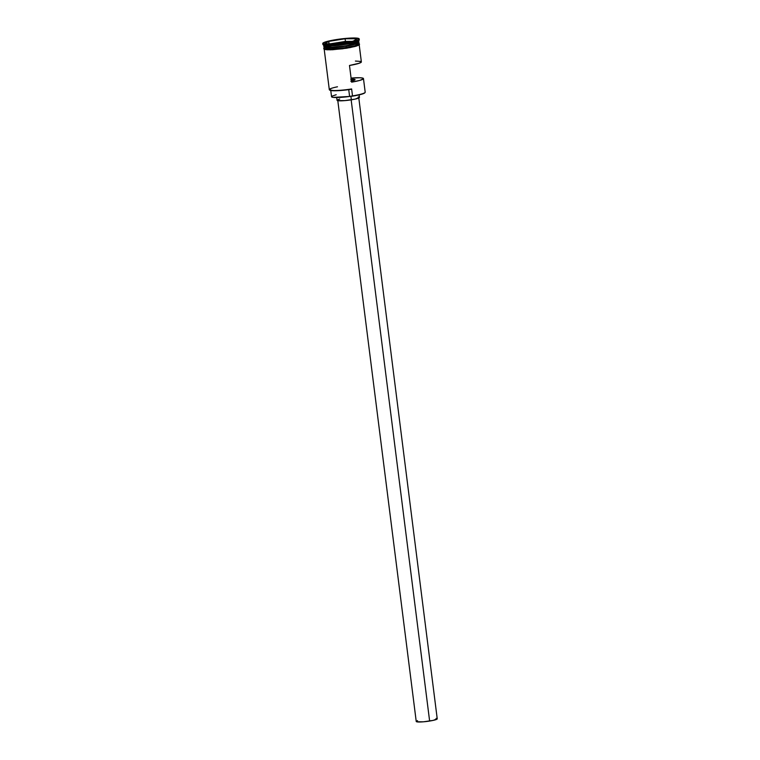 <?xml version="1.0" encoding="UTF-8"?>
<svg xmlns="http://www.w3.org/2000/svg" width="760" height="760" viewBox="0 0 760 760"><rect width="100%" height="100%" fill="white"/><g stroke="black" fill="none" stroke-linecap="round" stroke-linejoin="round"><path stroke-width="1.14" d="M364.847 92.796L365.094 92.482A17.642 2.147 172.8 0 1 352.507 95.903L352.469 96.159A17.366 2.119 -7.2 0 0 364.847 92.796L360.867 94.439L352.231 96.197A17.366 2.119 -7.2 0 0 352.469 96.159A17.366 2.119 172.8 0 1 352.231 96.197A4.237 0.513 -7.2 0 0 349.6 96.453L348.735 89.632L349.6 96.453L333.194 97.385L331.635 96.9L332.044 96.149L336.195 94.724M337.744 100.197L416.233 721.487A10.583 1.292 -7.2 0 0 429.628 721.05L351.158 99.845L429.628 721.05A10.583 1.292 -7.2 0 0 437.237 718.836L358.748 97.537M336.699 97.537L337.05 100.282A11.296 1.377 -7.2 0 0 351.338 99.816L350.892 96.302L351.338 99.816A11.296 1.377 -7.2 0 0 359.452 97.451L359.128 94.876M324.71 45.638L331.113 47.272L346.151 45.857L334.048 47.243L324.102 46.759A17.499 2.137 172.8 0 0 346.151 45.857L332.766 47.614L326.069 47.614L323.959 46.654A17.642 2.147 172.8 0 0 323.902 46.873L324.073 48.26A17.642 2.147 -7.2 0 0 346.398 47.529A17.642 2.147 -7.2 0 0 359.081 43.833L358.91 42.446A17.642 2.147 172.8 0 1 346.218 46.142L346.522 48.232L355.252 46.436L358.967 44.203M324.007 46.578L324.016 46.712A17.499 2.137 -7.2 0 0 324.016 46.712L333.469 47.414L346.17 45.989A17.499 2.137 -7.2 0 0 358.748 42.322A17.499 2.137 -7.2 0 0 358.748 42.313L354.074 44.413L346.161 45.724A17.642 2.147 -7.2 0 0 358.853 42.028L358.682 40.641A17.642 2.147 172.8 0 1 345.99 44.337A17.642 2.147 -7.2 0 0 358.577 40.916A17.642 2.147 -7.2 0 0 358.653 40.565M358.577 40.916L359.185 40.147A18.354 2.232 172.8 0 1 346.104 43.7L345.99 44.337A17.642 2.147 172.8 0 1 323.665 45.058L323.845 46.455A17.642 2.147 -7.2 0 0 346.17 45.724L355.585 43.728L357.808 41.458M324.159 48.953L329.308 89.68A17.642 2.147 -7.2 0 0 351.633 88.948L352.507 95.903A17.642 2.147 -7.2 0 0 365.19 92.207L363.47 78.584A17.642 2.147 172.8 0 1 351.595 82.146L349.486 65.474A17.642 2.147 -7.2 0 0 361.361 61.902L359.166 44.536M361.294 61.76L359.366 63.194L349.486 65.474L351.595 82.146L359.66 80.446L363.385 78.85L362.795 78.109L359.803 77.748L351.072 78.09A17.642 2.147 172.8 0 1 363.47 78.584M358.074 43.244L355.898 45.533L346.417 47.538L346.218 46.142L354.635 44.431L358.796 42.246A17.642 2.147 172.8 0 1 358.91 42.446M358.682 42.389A17.499 2.137 172.8 0 1 346.151 45.857L358.682 42.389M322.762 43.482L322.886 44.46A18.354 2.232 -7.2 0 0 346.104 43.7L345.981 42.731A18.354 2.232 172.8 0 1 322.762 43.482A18.354 2.232 172.8 0 1 335.948 39.643L325.042 42.075L322.876 43.178L323.456 43.985L332.13 44.251L345.981 42.731L346.104 43.7A18.354 2.232 -7.2 0 0 359.29 39.852L359.166 38.883A18.354 2.232 172.8 0 1 345.981 42.731L356.887 40.299L359.052 39.188L358.463 38.389L349.799 38.114L335.948 39.643A18.354 2.232 172.8 0 1 359.166 38.883M324.283 48.583L325.869 49.666L332.548 49.742L346.522 48.232L346.417 47.538L331.265 49.096L324.9 47.433M330.676 89.794L331.55 96.738A16.302 1.985 -7.2 0 0 349.6 96.453L352.507 95.903L351.633 88.948A17.642 2.147 172.8 0 1 329.469 89.927L329.783 90.164A17.366 2.119 -7.2 0 0 351.358 89.243L335.644 90.763L329.678 90.06M328.633 41.239L345.116 38.608L357.447 38.551L353.295 41.125L336.813 43.757L324.482 43.814L328.633 41.239L324.482 43.814L336.813 43.757L353.295 41.125L357.447 38.551L345.116 38.608L328.633 41.239L329.07 43.795L328.766 41.382L345.097 38.77L345.43 41.41L330.562 43.785L345.43 41.41L345.097 38.77L357.181 38.712L345.116 38.608L328.633 41.239M324.016 46.712A17.499 2.137 -7.2 0 0 346.17 45.989L346.218 46.142A17.642 2.147 172.8 0 1 323.902 46.873M358.473 43.349L359.043 44.127L354.986 45.79L343.026 48.032L330.22 49.124L324.681 48.754L324.111 47.975M324.188 47.965L324.748 48.735L327.873 49.105L343.026 48.032L354.939 45.79L359.024 43.7M324.035 47.946L323.712 48.754L324.453 49.381L327.665 49.808L346.531 48.232L356.06 46.208L359.005 45.001L359.556 44.222L359.043 43.52M349.704 47.68L357.038 45.885M358.406 45.325L359.185 44.384M324.206 48.668L324.767 49.447L330.305 49.818L343.111 48.735M346.104 43.7A18.354 2.232 172.8 0 1 323.057 44.707L323.836 45.305A17.642 2.147 -7.2 0 0 345.99 44.337L346.104 43.7M360.687 61.427L355.414 61.056M350.778 81.159L355.034 79.562L350.749 79.239M359.413 97.365L355.224 99.085L344.831 100.614L337.478 100.586L337.117 100.092L339.701 99.037M358.216 96.995L359.024 97.147M437.209 718.751L433.276 720.366L423.529 721.8L416.641 721.781L416.299 721.316L417.553 720.67M436.078 718.409L436.838 718.551M329.469 89.927A17.642 2.147 172.8 0 1 337.478 86.792M324.843 43.814L328.766 41.382L324.843 43.814M351.68 41.382L345.43 41.41L351.68 41.382M351.224 79.221A9.177 1.121 172.8 0 1 355.072 79.648A9.177 1.121 172.8 0 1 351.443 81.016"/></g></svg>
